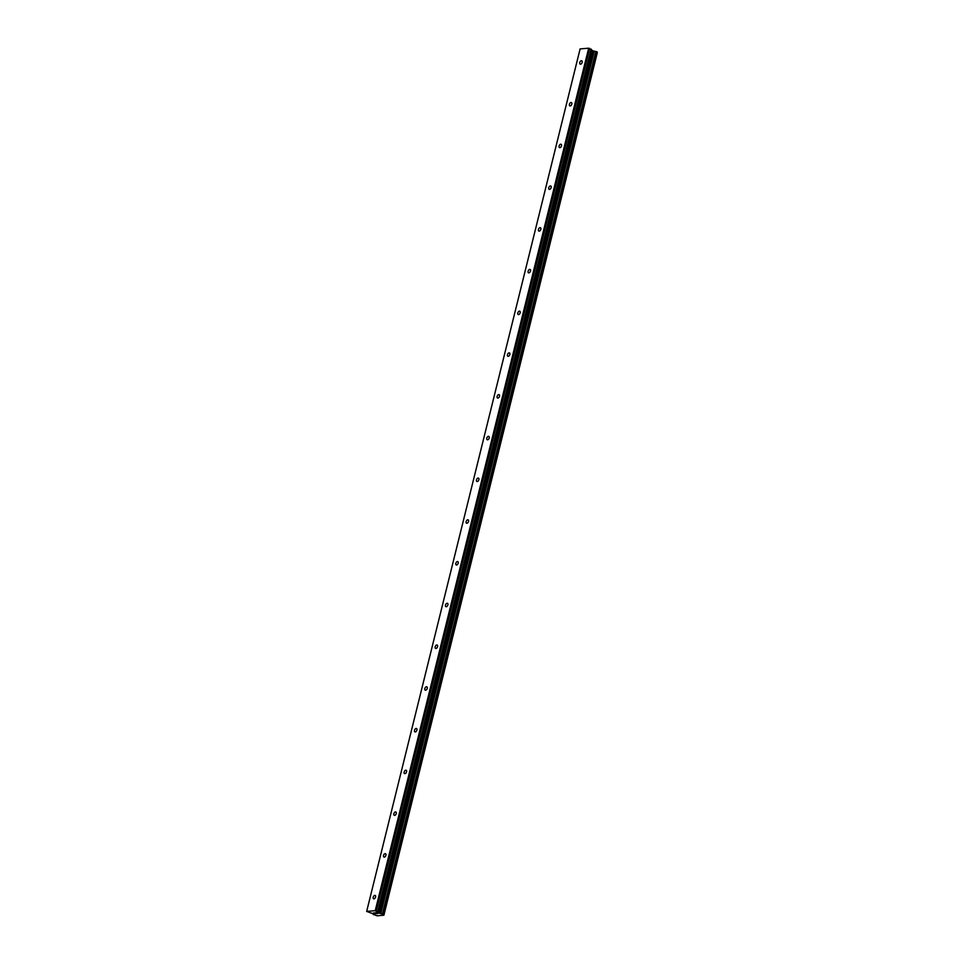 <?xml version="1.0" encoding="UTF-8"?>
<svg xmlns="http://www.w3.org/2000/svg" width="964" height="964" viewBox="0 0 964 964"><rect width="100%" height="100%" fill="white"/><g stroke="black" fill="none" stroke-linecap="round" stroke-linejoin="round"><path stroke-width="1.45" d="M373.201 897.231A1.856 1.097 115.2 0 1 375.189 895.448A1.856 1.097 115.2 0 1 375.586 897.026A1.856 1.097 115.2 0 1 373.61 898.81A1.856 1.097 115.2 0 1 373.201 897.231M383.539 855.49A1.856 1.097 115.2 0 1 385.516 853.718A1.856 1.097 115.2 0 1 385.913 855.297A1.856 1.097 115.2 0 1 383.937 857.068A1.856 1.097 115.2 0 1 383.539 855.49M393.866 813.761A1.856 1.097 115.2 0 1 395.843 811.977A1.856 1.097 115.2 0 1 396.24 813.556A1.856 1.097 115.2 0 1 394.264 815.339A1.856 1.097 115.2 0 1 393.866 813.761M404.193 772.031A1.856 1.097 115.2 0 1 406.169 770.248A1.856 1.097 115.2 0 1 406.567 771.827A1.856 1.097 115.2 0 1 404.591 773.61A1.856 1.097 115.2 0 1 404.193 772.031M414.52 730.29A1.856 1.097 115.2 0 1 416.496 728.519A1.856 1.097 115.2 0 1 416.894 730.097A1.856 1.097 115.2 0 1 414.918 731.869A1.856 1.097 115.2 0 1 414.52 730.29M424.847 688.561A1.856 1.097 115.2 0 1 426.823 686.79A1.856 1.097 115.2 0 1 427.233 688.368A1.856 1.097 115.2 0 1 425.245 690.14A1.856 1.097 115.2 0 1 424.847 688.561M435.174 646.832A1.856 1.097 115.2 0 1 437.15 645.049A1.856 1.097 115.2 0 1 437.56 646.627A1.856 1.097 115.2 0 1 435.571 648.411A1.856 1.097 115.2 0 1 435.174 646.832M445.501 605.091A1.856 1.097 115.2 0 1 447.489 603.319A1.856 1.097 115.2 0 1 447.886 604.898A1.856 1.097 115.2 0 1 445.898 606.669A1.856 1.097 115.2 0 1 445.501 605.091M455.827 563.362A1.856 1.097 115.2 0 1 457.816 561.59A1.856 1.097 115.2 0 1 458.213 563.169A1.856 1.097 115.2 0 1 456.225 564.94A1.856 1.097 115.2 0 1 455.827 563.362M466.154 521.632A1.856 1.097 115.2 0 1 468.143 519.849A1.856 1.097 115.2 0 1 468.54 521.428A1.856 1.097 115.2 0 1 466.552 523.211A1.856 1.097 115.2 0 1 466.154 521.632M476.481 479.903A1.856 1.097 115.2 0 1 478.469 478.12A1.856 1.097 115.2 0 1 478.867 479.698A1.856 1.097 115.2 0 1 476.879 481.482A1.856 1.097 115.2 0 1 476.481 479.903M486.808 438.162A1.856 1.097 115.2 0 1 488.796 436.391A1.856 1.097 115.2 0 1 489.194 437.969A1.856 1.097 115.2 0 1 487.218 439.741A1.856 1.097 115.2 0 1 486.808 438.162M497.135 396.433A1.856 1.097 115.2 0 1 499.123 394.65A1.856 1.097 115.2 0 1 499.521 396.228A1.856 1.097 115.2 0 1 497.545 398.012A1.856 1.097 115.2 0 1 497.135 396.433M507.474 354.704A1.856 1.097 115.2 0 1 509.45 352.92A1.856 1.097 115.2 0 1 509.848 354.499A1.856 1.097 115.2 0 1 507.871 356.282A1.856 1.097 115.2 0 1 507.474 354.704M517.801 312.963A1.856 1.097 115.2 0 1 519.777 311.191A1.856 1.097 115.2 0 1 520.174 312.77A1.856 1.097 115.2 0 1 518.198 314.541A1.856 1.097 115.2 0 1 517.801 312.963M528.127 271.233A1.856 1.097 115.2 0 1 530.104 269.45A1.856 1.097 115.2 0 1 530.501 271.029A1.856 1.097 115.2 0 1 528.525 272.812A1.856 1.097 115.2 0 1 528.127 271.233M538.454 229.504A1.856 1.097 115.2 0 1 540.43 227.721A1.856 1.097 115.2 0 1 540.828 229.299A1.856 1.097 115.2 0 1 538.852 231.083A1.856 1.097 115.2 0 1 538.454 229.504M548.781 187.763A1.856 1.097 115.2 0 1 550.757 185.992A1.856 1.097 115.2 0 1 551.167 187.57A1.856 1.097 115.2 0 1 549.179 189.342A1.856 1.097 115.2 0 1 548.781 187.763M559.108 146.034A1.856 1.097 115.2 0 1 561.084 144.263A1.856 1.097 115.2 0 1 561.494 145.841A1.856 1.097 115.2 0 1 559.506 147.613A1.856 1.097 115.2 0 1 559.108 146.034M569.435 104.305A1.856 1.097 115.2 0 1 571.423 102.521A1.856 1.097 115.2 0 1 571.821 104.1A1.856 1.097 115.2 0 1 569.832 105.883A1.856 1.097 115.2 0 1 569.435 104.305M579.762 62.564A1.856 1.097 115.2 0 1 581.75 60.792A1.856 1.097 115.2 0 1 582.148 62.371A1.856 1.097 115.2 0 1 580.159 64.142A1.856 1.097 115.2 0 1 579.762 62.564M377.623 913.559L376.779 913.631M376.008 912.8L375.165 912.872L376.008 912.8M376.9 913.691L377.84 913.607L376.9 913.691M375.044 912.812L377.852 913.607M374.381 912.932L373.49 913.016L374.381 912.932M375.864 913.667L373.369 912.956M373.466 914.33L376.996 915.8L383.889 915.222L383.6 914.354L379.226 913.185L375.237 910.679L366.669 911.39L372.935 913.715L373.405 914.691M597.306 52.622L383.865 915.101L597.077 52.43M597.162 52.044L592.667 50.706L588.679 48.2L580.111 48.911L366.669 911.39M383.889 915.222L597.306 52.634M383.78 915.017L597.222 52.538M380.78 913.595L594.222 51.116M380.491 913.523L593.932 51.044M376.261 910.896L589.703 48.417M375.237 910.679L588.679 48.2M597.162 51.972L383.72 914.45L597.174 52.02M383.6 914.354L597.041 51.875M383.021 914.077L596.463 51.598M382.756 913.993L596.198 51.514M382.6 913.968L596.041 51.49M382.395 913.932L595.836 51.454M379.744 913.354L593.185 50.875M379.226 913.185L592.667 50.706M378.37 912.788L591.812 50.309M378.129 912.595L591.571 50.116M377.948 911.763L591.39 49.285M377.707 911.57L591.149 49.092M383.732 914.511L597.174 52.032"/></g></svg>
